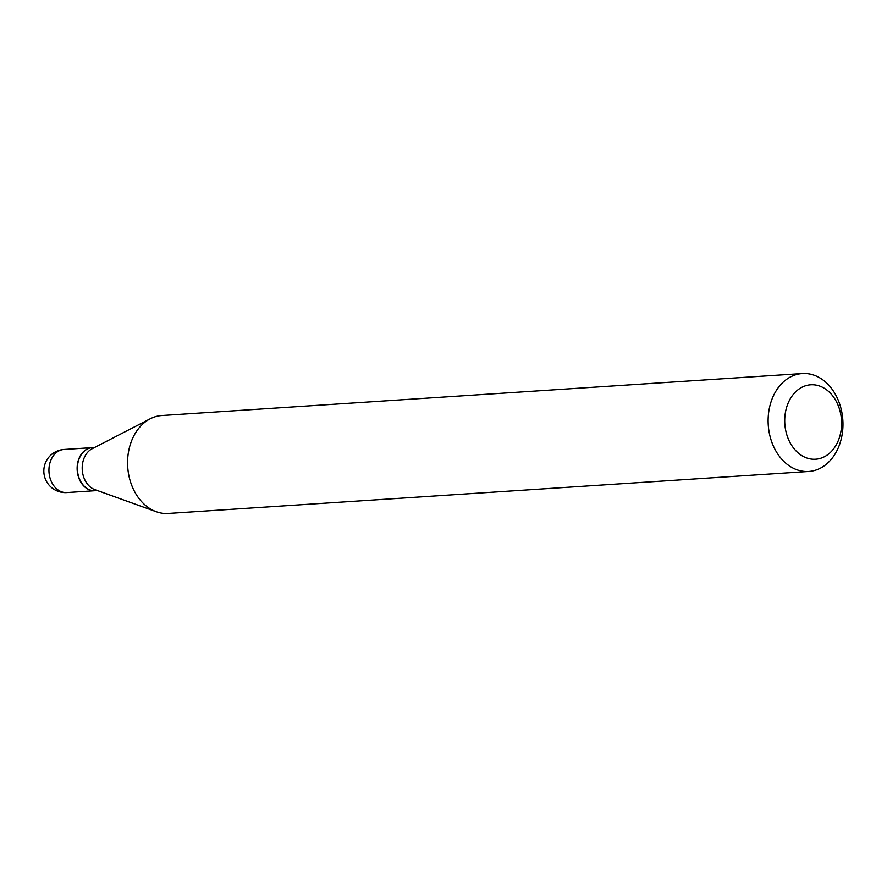 <?xml version="1.0" encoding="UTF-8"?>
<svg xmlns="http://www.w3.org/2000/svg" width="887" height="887" viewBox="0 0 887 887"><rect width="100%" height="100%" fill="white"/><g stroke="black" fill="none" stroke-linecap="round" stroke-linejoin="round"><path stroke-width="1.33" d="M92.303 447.625A21.598 16.443 86.2 0 0 92.181 447.625A21.598 16.443 86.2 0 0 78.123 461.04A21.598 16.443 86.2 0 0 95.009 490.722A21.598 16.443 86.2 0 0 95.131 490.711M94.61 447.469L92.436 447.613A21.598 16.443 86.2 0 0 77.524 465.542A21.598 16.443 86.2 0 0 88.19 489.136A21.598 16.443 86.2 0 0 95.264 490.711L97.437 490.566M802.336 373.538L161.789 415.526A49.073 37.376 86.2 0 0 150.213 418.786L92.159 448.733A21.598 16.443 86.2 0 0 82.203 468.669A21.598 16.443 86.2 0 0 93.013 488.826A21.598 16.443 86.2 0 0 94.842 489.635L156.312 511.744A49.073 37.376 86.2 0 0 168.208 513.462L808.756 471.474A49.073 37.376 86.2 0 0 842.65 430.716A49.073 37.376 86.2 0 0 818.402 377.086A49.073 37.376 86.2 0 0 802.336 373.538A49.073 37.376 86.2 0 0 768.441 414.296A49.073 37.376 86.2 0 0 792.701 467.915A49.073 37.376 86.2 0 0 808.756 471.474M803.4 456.517A37.298 28.406 86.2 0 0 839.878 436.049A37.298 28.406 86.2 0 0 822.925 387.486A37.298 28.406 86.2 0 0 786.447 407.965A37.298 28.406 86.2 0 0 803.4 456.517M150.213 418.786A49.073 37.376 86.2 0 0 127.584 464.101A49.073 37.376 86.2 0 0 152.154 509.914A49.073 37.376 86.2 0 0 156.312 511.744M92.181 447.625L63.997 449.476A21.598 16.443 86.2 0 0 49.938 462.892A21.598 16.443 86.2 0 0 59.751 491.01A21.598 16.443 86.2 0 0 66.824 492.573L95.009 490.722M63.997 449.476A21.598 21.598 0 0 0 55.36 490.134A21.598 21.598 0 0 0 66.824 492.573"/></g></svg>

